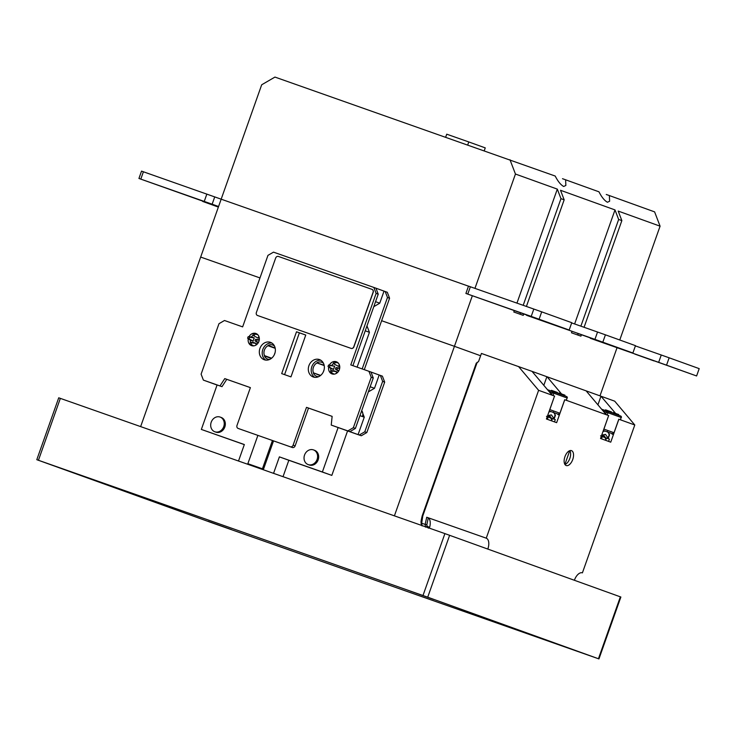 <?xml version="1.0" encoding="UTF-8"?>
<svg xmlns="http://www.w3.org/2000/svg" width="736" height="736" viewBox="0 0 736 736"><rect width="100%" height="100%" fill="white"/><g stroke="black" fill="none" stroke-linecap="round" stroke-linejoin="round"><path stroke-width="1.1" d="M551.558 420.836A2.916 2.484 -70.2 0 0 550.142 417.781L555.284 419.612L554.484 421.884M551.595 420.845L552.405 418.572M549.534 417.56L549.516 417.551A2.916 2.484 -70.2 0 0 549.516 417.551A2.916 2.484 -70.2 0 1 549.599 417.588L550.142 417.781M547.391 419.327L548.191 417.054L547.234 416.705M606.501 438.076L605.7 440.349A2.916 2.484 -70.2 0 0 604.247 437.285L609.39 439.116L608.58 441.388M603.63 437.064L602.287 436.577L603.621 437.055A2.916 2.484 -70.2 0 0 603.621 437.055A2.916 2.484 -70.2 0 1 603.704 437.083L604.247 437.285M601.487 438.831L602.296 436.558L601.33 436.209M610.392 411.544L610.153 412.234L611.368 412.675L611.607 411.985L608.828 410.982L605.553 409.832L605.314 410.513M620.687 419.428L621.267 420.109L618.866 419.244L610.742 442.17L600.53 438.49L608.644 415.564L603.916 429.106L614.017 432.75L618.801 419.226L620.365 419.787L621.175 417.496A1.214 1.03 -70.2 0 0 620.614 416.006L607.393 411.24A1.214 1.214 0 0 0 607.384 411.24L607.384 411.24A1.214 1.03 109.8 0 1 607.954 412.73L606.381 412.169A1.214 0.635 -70.6 0 1 607.384 411.24L601.616 409.207L607.375 411.24A1.214 1.03 109.8 0 1 607.393 411.24L608.589 411.672L608.828 410.982M608.589 411.672L609.141 411.093M610.08 411.433L610.153 412.234M605.562 414.46L608.709 415.582M612.352 433.716L603.364 430.477L612.352 433.716L614.017 432.75M611.368 412.675L620.604 416.006A1.214 1.03 -70.2 0 1 620.614 416.006A1.214 1.214 0 0 1 621.35 417.56L607.954 412.73L607.145 415.021M611.064 412.565L611.303 411.875M618.783 415.343L618.709 414.543L612.968 412.51L612.738 413.163M617.173 413.991L616.934 414.681M616.63 414.57L616.869 413.88M618.47 415.233L618.709 414.543M620.365 419.787L621.175 417.496M556.287 392.04L556.048 392.73L557.262 393.171L557.502 392.481L554.723 391.478L551.448 390.328L551.209 391.009M608.644 415.564L564.76 399.74L556.646 422.666L546.425 418.986L554.539 396.06L549.81 409.602L559.912 413.246L564.705 399.722L566.269 400.283L567.079 397.992A1.214 1.03 -70.2 0 0 566.518 396.502L553.288 391.736A1.214 1.214 0 0 0 553.279 391.736L553.279 391.736A1.214 1.03 109.8 0 1 553.849 393.226L552.276 392.665A1.214 0.635 -70.6 0 1 553.279 391.736L547.51 389.703L553.279 391.736A1.214 1.03 109.8 0 1 553.288 391.736L554.484 392.168L554.723 391.478M554.484 392.168L555.036 391.589M555.984 391.929L556.048 392.73M551.466 394.956L554.604 396.078M558.256 414.212L549.258 410.973L558.256 414.212L559.912 413.246M557.262 393.171L566.508 396.502A1.214 1.03 -70.2 0 1 566.518 396.502A1.214 1.214 0 0 1 567.244 398.056L553.849 393.226L553.04 395.517M556.959 393.061L557.207 392.371M564.678 395.839L564.926 395.158L562.773 394.376L558.863 393.006L558.633 393.668M563.068 394.487L562.828 395.177M562.525 395.066L562.773 394.376M564.365 395.729L564.613 395.039M566.269 400.283L567.079 397.992M606.243 414.69L586.141 390.871L600.972 396.216L597.926 404.837M600.972 396.216L615.655 413.457M582.434 572.856A9.724 5.115 109.4 0 0 582.415 572.847L634.791 424.985L614.698 401.166L601.165 396.29M586.141 390.871L547.069 376.786L561.55 393.953M554.539 396.06L552.138 395.195L532.036 371.367L547.069 376.786M532.036 371.367L481.427 353.446L478.584 361.468L476.422 363.29M634.791 424.985L621.267 420.109M569.811 450.653A7.903 4.149 -70.6 0 1 569.82 458.464A7.903 4.149 -70.6 0 1 564.944 464.49M546.876 376.712L543.821 385.333M557.52 413.954L558.348 414.754L558.615 414M582.415 572.847A9.724 5.115 109.4 0 0 574.384 580.262M487.821 549.056A9.724 5.115 109.4 0 0 486.248 538.182L538.614 390.319L552.138 395.195M564.935 456.679A7.903 4.149 109.4 0 0 566.223 465.548A7.903 4.149 109.4 0 0 572.746 459.494A7.903 4.149 109.4 0 0 571.467 450.634A7.903 4.149 109.4 0 0 564.935 456.679M566.582 399.924L567.171 400.605M611.616 433.458L612.453 434.258L612.72 433.504M612.076 434.13L612.223 433.67M486.248 538.182L426.714 517.242L425.15 524.428L426.871 524.694L428.26 517.877A9.724 5.115 -70.6 0 1 429.622 527.335L428.278 528.154M518.512 366.491L538.614 390.319M426.714 517.242L428.26 517.877M421.296 524.63L422.078 525.936L421.691 523.213L425.15 524.428L425.546 527.16L427.092 526.24L429.622 527.335M427.092 526.24L426.871 524.694M421.139 523.535L421.691 523.213L421.139 523.535L421.691 523.213L422.786 515.945L477.204 362.268M557.971 414.626L558.118 414.166M548.789 417.174L547.612 415.619L551.43 414.911L554.079 418.802L553.509 418.986L555.386 415.113L553.343 411.948M548.918 411.939L550.914 411.571M554.815 415.297L555.386 415.113L554.815 415.297M546.48 416.328L549.442 417.404M553.398 418.94L551.457 418.177L549.295 415.316M551.457 418.177L548.936 417.238L547.713 415.61M549.369 415.398A0.727 0.589 143 0 1 548.43 415.803L547.814 415.592M607.494 438.444L600.585 435.832M602.885 436.678L601.717 435.123L605.535 434.415L608.184 438.306L607.614 438.49L609.491 434.617L608.92 434.801L609.491 434.617L607.448 431.452M605.562 437.672L603.391 434.82M605.01 431.075L603.023 431.443M601.809 435.105L603.548 436.908M283.029 476.68L288.834 460.276L279.386 456.872L273.553 473.349M238.51 461.021L244.343 444.544L201.351 429.428L217.102 384.946L221.978 386.667L226.78 379.325L250.387 387.633M288.834 460.276L331.826 475.392L347.576 430.919L331.237 425.077L332.129 416.364L306.507 407.348L293.112 445.179A2.429 2.07 109.8 0 1 290.352 446.789L240.138 429.143A2.429 2.07 -70.2 0 0 240.129 429.143A2.429 2.07 -70.2 0 0 240.138 429.143L257.885 435.381L247.857 463.689L263.506 469.2L273.534 440.892L292.358 447.506A2.429 2.07 -70.2 0 0 295.118 445.906L308.513 408.075L332.129 416.383M338.128 427.515L322.377 471.988L279.386 456.872M214.82 431.756L215.906 432.142A7.811 6.642 -70.2 0 0 224.82 427.009A7.811 6.642 -70.2 0 0 221.205 417.459L220.119 417.064A7.811 6.642 109.8 0 1 223.735 426.613A7.811 6.642 109.8 0 1 214.82 431.756A7.811 6.642 109.8 0 1 211.204 422.206A7.811 6.642 109.8 0 1 220.119 417.064M308.172 464.582L309.249 464.977A7.811 6.642 -70.2 0 0 318.164 459.834A7.811 6.642 -70.2 0 0 314.548 450.285L313.462 449.898A7.811 6.642 109.8 0 1 317.087 459.448A7.811 6.642 109.8 0 1 308.172 464.582A7.811 6.642 109.8 0 1 304.548 455.032A7.811 6.642 109.8 0 1 313.462 449.898M201.351 429.428L244.315 444.618M331.826 475.392L322.377 471.988M240.129 429.143L238.124 428.416A2.429 2.07 109.8 0 1 238.124 428.416A2.429 2.07 109.8 0 1 236.992 425.445L250.387 387.614L224.765 378.608L219.972 385.94L203.384 380.107L201.103 374.146L218.96 323.711L224.489 320.5L242.641 326.885L267.968 255.355L273.498 252.144L373.833 287.436L376.114 293.388L350.787 364.918L368.938 371.303L371.22 377.264L353.363 427.699L347.834 430.91L361.293 435.758L347.576 430.937M347.834 430.91L331.237 425.077M371.22 377.264L373.262 378L355.405 428.435L353.363 427.699M373.262 378L370.981 372.039L379.187 375.01L374.486 388.304L370.162 386.75M349.876 431.646L355.405 428.435M328.716 367.006A6.449 5.483 -70.2 0 0 331.982 373.897A6.449 5.483 -70.2 0 0 339.342 369.656A6.449 5.483 -70.2 0 0 336.352 361.772A6.449 5.483 -70.2 0 0 329.406 365.065M248.29 338.726A6.449 5.483 -70.2 0 0 251.556 345.616A6.449 5.483 -70.2 0 0 258.916 341.375A6.449 5.483 -70.2 0 0 255.926 333.491A6.449 5.483 -70.2 0 0 248.98 336.784M259.928 348.432A9.246 7.866 -70.2 0 0 264.215 359.738A9.246 7.866 -70.2 0 0 274.767 353.648A9.246 7.866 -70.2 0 0 270.48 342.35A9.246 7.866 -70.2 0 0 259.928 348.432M323.757 370.88A9.246 7.866 -70.2 0 0 319.479 359.582A9.246 7.866 -70.2 0 0 308.927 365.663A9.246 7.866 -70.2 0 0 313.205 376.97A9.246 7.866 -70.2 0 0 323.757 370.88M281.686 373.612L290.959 376.878L305.771 335.036L296.507 331.78L281.686 373.612M257.618 315.523A2.429 2.07 -70.2 0 0 257.628 315.523A2.429 2.07 -70.2 0 0 257.637 315.532L351.146 348.413A2.429 2.07 -70.2 0 0 353.906 346.812L373.189 292.358A2.429 2.07 -70.2 0 0 372.057 289.386A2.429 2.07 -70.2 0 0 372.048 289.377L371.956 289.349A2.429 2.07 109.8 0 1 373.069 292.321L353.786 346.766A2.429 2.07 109.8 0 1 351.026 348.367L257.517 315.486A2.429 2.07 109.8 0 1 257.508 315.486A2.429 2.07 109.8 0 1 256.376 312.506L275.66 258.06A2.429 2.07 109.8 0 1 278.429 256.45L371.928 289.34A2.429 2.07 109.8 0 1 371.938 289.34L372.057 289.386M217.074 385.038L203.384 380.107M219.972 385.94L221.978 386.667M361.293 435.758L366.822 432.547L364.78 431.811L359.251 435.022M384.689 382.113L382.407 376.16L380.365 375.415L382.646 381.377L384.689 382.113L366.822 432.547M389.583 298.246L387.302 292.284L385.195 291.53L387.476 297.482L389.583 298.246L364.292 369.665M359.932 415.638L364.256 417.192L358.082 434.617M364.256 417.192L361.726 410.587M368.35 391.865L374.486 388.304M380.365 375.415L379.187 375.01M364.78 431.811L382.646 381.377M370.981 372.039L368.938 371.303M376.114 293.388L378.221 294.152L352.894 365.663M378.221 294.152L375.94 288.19L384.026 291.116L379.748 303.195L375.553 301.686M385.195 291.53L384.026 291.116M375.94 288.19L373.833 287.436M362.176 368.92L387.476 297.482M365.24 330.804L369.435 332.313L357.107 367.135M369.435 332.313L366.979 325.892M373.787 306.664L379.748 303.195M265.714 360.088A9.246 7.866 109.8 0 1 262.816 349.471A9.246 7.866 109.8 0 1 271.86 343.031M274.473 346.04A7.48 6.366 -70.2 0 0 272.771 345.046A7.48 6.366 -70.2 0 0 268.097 345.414L267.987 345.727A7.231 6.155 -70.2 0 0 264.426 350.042A7.231 6.155 -70.2 0 0 264.482 355.626L264.371 355.939A7.48 6.366 -70.2 0 0 267.692 359.113A7.48 6.366 -70.2 0 0 269.643 359.435M275.144 347.953L268.097 345.414M264.371 355.939L271.317 358.441M271.621 358.202L264.482 355.626M267.987 345.727L275.218 348.33M274.399 354.559A7.231 6.155 109.8 0 1 274.648 353.722A7.231 6.155 109.8 0 1 275.016 352.829M324.134 365.185L316.986 362.958L324.217 365.562M323.472 363.271A7.48 6.366 -70.2 0 0 321.761 362.278A7.48 6.366 -70.2 0 0 317.096 362.646M320.62 375.434L313.481 372.858L320.316 375.673M313.37 373.17A7.48 6.366 -70.2 0 0 316.692 376.344A7.48 6.366 -70.2 0 0 318.642 376.666M314.714 377.32A9.246 7.866 109.8 0 1 311.806 366.703A9.246 7.866 109.8 0 1 320.859 360.263M316.986 362.958A7.231 6.155 -70.2 0 0 313.416 367.273A7.231 6.155 -70.2 0 0 313.481 372.858M323.389 371.79A7.231 6.155 109.8 0 1 323.638 370.953A7.231 6.155 109.8 0 1 324.015 370.061M362.498 416.19A5.474 4.655 -70.2 0 0 361.689 410.697M224.765 378.608L226.78 379.325M273.534 440.892L257.885 435.372M263.506 469.2L262.421 468.814L272.449 440.496M247.857 463.689L262.421 468.814M306.507 407.348L308.513 408.075M334.126 374.155L331.54 372.72L332.129 371.036L330.841 370.585A6.449 5.483 109.8 0 1 330.777 368.469L333.509 369.426L334.641 366.215L328.587 365.01A5.548 4.72 109.8 0 0 328.274 365.755A5.548 4.72 109.8 0 0 328.044 366.528L330.777 368.469M331.908 365.258A6.449 5.483 109.8 0 1 333.353 363.621M338.818 370.806L336.858 369.628A5.548 4.72 109.8 0 0 337.18 368.883A5.548 4.72 109.8 0 0 337.401 368.11L339.655 368.442M337.401 368.11L335.966 367.604L335.432 369.122L338.578 371.211M335.432 369.122L336.858 369.628M336.131 373.511L336.757 371.744L334.024 370.788L330.841 370.585L330.243 372.269A5.548 4.72 109.8 0 0 331.54 372.72M337.382 362.296L333.905 361.919L333.316 363.593L338.634 366.445L339.268 364.651M339.719 368.009L335.966 367.604M332.129 371.036L336.757 371.744M332.893 373.998L330.243 372.269M328.044 366.528L333.509 369.426M329.48 367.034L330.013 365.507L328.587 365.01M330.013 365.507L334.641 366.215M333.905 361.919A5.548 4.72 109.8 0 1 335.202 362.37L338.128 362.912M333.316 363.593L338.634 366.445M334.604 364.053L335.202 362.37M253.699 345.865L251.114 344.439L251.712 342.755L250.415 342.304A6.449 5.483 109.8 0 1 250.35 340.179L253.083 341.145L254.214 337.934L251.482 336.978A6.449 5.483 109.8 0 1 252.926 335.34M259.238 340.161L256.974 339.82A5.548 4.72 109.8 0 1 256.754 340.602A5.548 4.72 109.8 0 1 256.441 341.348L258.4 342.525M256.974 339.82L255.548 339.324L255.006 340.842L258.152 342.93M255.006 340.842L256.441 341.348M255.705 345.23L256.33 343.464L253.598 342.507L250.415 342.304L249.817 343.979A5.548 4.72 109.8 0 0 251.114 344.439M256.965 334.015L253.488 333.629L252.89 335.312L258.207 338.164L258.851 336.361M259.302 339.719L255.548 339.324M251.712 342.755L256.33 343.464M252.466 345.708L249.817 343.979M250.35 340.179L247.627 338.247L249.053 338.744L253.083 341.145M247.627 338.247A5.548 4.72 109.8 0 1 247.848 337.465A5.548 4.72 109.8 0 1 248.161 336.72L251.482 336.978M253.488 333.629A5.548 4.72 109.8 0 1 254.776 334.089L257.701 334.632M252.89 335.312L258.207 338.164M254.187 335.763L254.776 334.089M249.053 338.744L249.596 337.226L254.214 337.934M249.596 337.226L248.161 336.72M296.507 331.78L299.386 332.819L284.584 374.633M305.771 335.064L299.386 332.819M569.747 450.68L564.889 464.398M484.26 150.696L485.254 147.881L468.786 141.947L467.746 144.882M468.786 141.947L446.734 134.191L445.685 137.126M468.482 286.166L221.168 199.18L468.482 286.166M472.337 295.771L454.434 346.316L381.625 320.712L454.434 346.316L394.404 515.853M599.987 395.858L616.97 347.907M480.608 355.755L454.434 346.316L480.608 355.755M140.64 426.604L200.67 257.066L259.983 277.932L200.67 257.066L261.685 84.787L274.951 77.078L555.202 176.042C557.934 181.406 560.758 184.883 563.684 186.484L565.855 185.463L565.616 179.796L598.966 191.811C601.698 197.184 604.523 200.661 607.448 202.253L609.62 201.232L609.38 195.564L654.608 211.876L660.082 226.173L618.203 211.076L621.856 220.607L618.654 219.457L580.87 326.168M598.948 658.922L620.871 597.025L444.903 533.609L58.724 397.799L36.8 459.696L427.717 597.19L598.948 658.922L212.768 523.112L36.8 459.696M554.502 643.108L577.732 651.369L554.502 643.108M410.228 591.1L433.458 599.352L410.228 591.1M208.012 521.254L231.242 529.506L208.012 521.254M609.38 195.564L606.262 194.479M565.616 179.796L562.497 178.701M509.974 159.73L515.448 174.036L474.959 288.356M574.623 323.969L615.002 209.926L618.654 219.457M615.002 209.926L560.519 190.284L564.162 199.815L560.97 198.665L523.195 305.32M516.948 303.122L557.318 189.124L560.97 198.665M557.318 189.124L515.448 174.036M619.767 339.995L660.082 226.173M520.499 312.938L520.048 314.208L523.25 315.358L513.802 312.009L520.048 314.208M513.802 312.009L514.252 310.739M564.162 199.815L526.406 306.452M523.71 314.07L523.25 315.358M578.165 333.785L577.732 335L580.934 336.15L571.486 332.801L577.732 335M571.918 331.586L571.486 332.801M621.856 220.607L584.071 327.29M581.376 334.908L580.934 336.15M526.59 314.98L507.362 308.136L526.59 314.98M541.705 311.852L571.762 322.69L569.158 330.032L531.217 316.397L533.821 309.056L541.705 311.852L539.102 319.194M569.158 330.032L465.906 293.452L468.501 286.111L533.821 309.056M465.906 293.452L531.217 316.397M470.378 286.746L467.774 294.078M654.028 360.925L634.8 354.071L654.028 360.925M669.144 357.797L699.2 368.635L696.606 375.967L658.656 362.333L661.259 355L669.144 357.797L666.549 365.139M635.398 345.902L661.259 355M590.419 338.091L696.606 375.967M590.336 338.302L658.656 362.333M218.426 206.945L202.658 201.425L218.371 207.092M194.736 198.269L175.518 191.424L194.736 198.269M218.5 206.724L138.938 178.462L141.533 171.12L221.168 199.18M218.574 206.522L212.143 204.203L214.737 196.862M138.938 178.462L212.143 204.203M143.41 171.755L140.815 179.087M204.258 201.397L206.853 194.065M577.079 333.187L596.298 340.032L577.079 333.187M605.424 334.825L635.481 345.662L632.886 352.995L594.936 339.36L597.54 332.028L605.424 334.825L602.821 342.166M571.679 322.929L597.54 332.028M526.691 315.118L632.886 352.995M594.936 339.36L526.617 315.339M605.71 414.064L606.381 412.169L603.152 411.028M608.893 411.783L609.84 412.123M551.604 394.56L552.276 392.665L549.047 391.534M554.797 392.279L555.735 392.619M549.746 417.542L548.348 415.5M603.842 437.046L602.444 434.994M603.465 434.902A0.727 0.589 142.9 0 1 602.536 435.307L601.919 435.086M292.358 447.506L290.352 446.789M293.112 445.179L295.118 445.906M422.988 595.516L444.903 533.609M60.352 398.369L38.438 460.267M449.632 535.293L427.717 597.19M598.442 658.738L620.356 596.841M476.312 363.06L422.234 515.752C420.302 523.609 421.342 521.704 421.075 523.452L422.05 525.927M555.432 415.297L554.125 418.986M609.528 434.801L608.221 438.49M331.476 373.088L333.114 374.155M251.05 344.798L252.687 345.874"/></g></svg>
